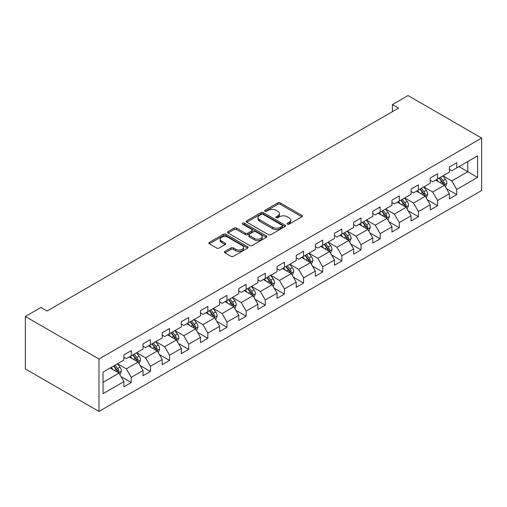 <?xml version="1.0" encoding="UTF-8"?>
<svg xmlns="http://www.w3.org/2000/svg" width="507" height="507" viewBox="0 0 507 507"><rect width="100%" height="100%" fill="white"/><g stroke="black" fill="none" stroke-linecap="round" stroke-linejoin="round"><path stroke-width="0.76" d="M287.406 224.183A1.191 0.691 0 0 0 289.091 224.183L301.893 216.793A1.705 0.982 0 0 0 302.394 216.102A1.705 0.982 0 0 0 301.893 215.405L280.213 202.889A1.705 0.982 0 0 0 277.798 202.889L265.003 210.278A1.191 0.691 0 0 0 264.654 210.76A1.191 0.691 0 0 0 265.003 211.248A1.191 0.691 0 0 0 266.688 211.248L268.342 210.291A5.45 3.15 0 0 1 276.055 210.291L277.861 211.337A5.45 3.15 0 0 1 279.458 213.561A5.45 3.15 0 0 1 277.861 215.786L276.201 216.743A1.191 0.691 0 0 0 275.852 217.23A1.191 0.691 0 0 0 276.201 217.718A1.191 0.691 0 0 0 277.893 217.718L279.547 216.762A5.45 3.15 0 0 1 287.254 216.762L289.066 217.807A5.45 3.15 0 0 1 290.663 220.032A5.45 3.15 0 0 1 289.066 222.256L287.406 223.213A1.191 0.691 0 0 0 287.057 223.701A1.191 0.691 0 0 0 287.406 224.183L287.406 223.213M224.918 251.434A1.705 0.982 0 0 0 224.417 252.125A1.705 0.982 0 0 0 224.918 252.822L231.002 256.333A1.705 0.982 0 0 0 233.41 256.333L247.625 248.126A1.705 0.982 0 0 0 248.126 247.435A1.705 0.982 0 0 0 247.625 246.738L225.938 234.221A1.705 0.982 0 0 0 223.53 234.221L209.315 242.428A1.705 0.982 0 0 0 208.814 243.119A1.705 0.982 0 0 0 209.315 243.816L216.666 248.056A1.705 0.982 0 0 0 219.075 248.056L225.159 244.545A1.705 0.982 0 0 0 225.653 243.848A1.705 0.982 0 0 0 225.159 243.157L221.515 241.053A4.557 2.63 0 0 1 220.177 239.19A4.557 2.63 0 0 1 222.991 236.763A4.557 2.63 0 0 1 227.96 237.333L242.232 245.572A4.557 2.63 0 0 1 243.569 247.435A4.557 2.63 0 0 1 240.755 249.862A4.557 2.63 0 0 1 235.787 249.292L233.41 247.917A1.705 0.982 0 0 0 231.002 247.917L224.918 251.434L224.918 252.822M481.65 138.075L408.015 95.563L392.424 104.562L398.565 108.105L47.075 311.032L40.934 307.489L25.35 316.488L98.985 359.007L481.65 138.075L481.65 190.512L98.985 411.437L98.985 359.007M268.463 234.703A1.705 0.982 0 0 0 270.871 234.703L285.086 226.496A1.705 0.982 0 0 0 285.587 225.805A1.705 0.982 0 0 0 285.086 225.108L263.406 212.591A1.705 0.982 0 0 0 260.997 212.591L246.782 220.792A1.705 0.982 0 0 0 246.282 221.489A1.705 0.982 0 0 0 246.782 222.186L268.463 234.703M243.1 224.443A1.191 0.691 0 0 1 244.311 224.614L244.311 223.194L266.359 235.92A1.705 0.982 0 0 1 266.853 236.617A1.705 0.982 0 0 1 266.359 237.314L252.144 245.521A1.705 0.982 0 0 1 249.729 245.521L228.049 232.998L228.049 231.61A1.705 0.982 0 0 0 227.548 232.307A1.705 0.982 0 0 0 228.049 232.998M228.049 231.61L234.133 228.099A1.705 0.982 0 0 1 236.541 228.099L245.337 233.176A1.705 0.982 0 0 0 247.746 233.176L251.783 230.843A1.705 0.982 0 0 0 252.277 230.153A1.705 0.982 0 0 0 251.783 229.456L242.625 224.17A1.191 0.691 0 0 1 242.276 223.682A1.191 0.691 0 0 1 243.011 223.048A1.191 0.691 0 0 1 244.311 223.194M121.015 376.612L131.262 382.532L131.262 377.354L143.044 370.554L143.044 375.725L150.408 371.473L150.408 366.301L162.189 359.501L162.189 364.672L169.553 360.42L169.553 355.249L181.335 348.448L181.335 353.62L188.699 349.367L188.699 344.196L200.48 337.396L200.48 342.567L207.845 338.315L207.845 333.143L219.626 326.343L219.626 331.515L226.99 327.262L226.99 322.091L238.772 315.284L238.772 320.462L246.136 316.21L246.136 311.038L257.917 304.232L257.917 309.403L265.281 305.157L265.281 299.979L277.063 293.179L277.063 298.35L284.427 294.098L284.427 288.927L296.208 282.126L296.208 287.298L303.573 283.045L303.573 277.874L315.354 271.074L315.354 276.245L322.718 271.993L322.718 266.821L334.5 260.021L334.5 265.193L341.864 260.94L341.864 255.769L353.645 248.962L353.645 254.14L361.009 249.888L361.009 244.716L372.791 237.91L372.791 243.087L380.155 238.835L380.155 233.664L391.936 226.857L391.936 232.029L399.301 227.782L399.301 222.605L411.082 215.805L411.082 220.976L418.446 216.723L418.446 211.552L430.228 204.752L430.228 209.923L437.592 205.671L437.592 200.499L449.373 193.699L449.373 198.871L456.737 194.618L456.737 189.447L477.6 177.399L477.6 155.858L467.784 161.53L467.784 171.734L477.6 177.399M131.262 382.532L123.898 386.778L123.898 381.606L103.035 393.654L103.035 372.113L123.898 360.065L123.898 354.894L131.262 350.641L131.262 355.819L143.044 349.012L143.044 343.841L150.408 339.589L150.408 344.76L162.189 337.96L162.189 332.788L169.553 328.536L169.553 333.707L181.335 326.907L181.335 321.736L188.699 317.483L188.699 322.655L200.48 315.855L200.48 310.683L207.845 306.431L207.845 311.602L219.626 304.802L219.626 299.624L226.99 295.378L226.99 300.55L238.772 293.743L238.772 288.572L246.136 284.319L246.136 289.497L257.917 282.691L257.917 277.519L265.281 273.267L265.281 278.438L277.063 271.638L277.063 266.467L284.427 262.214L284.427 267.385L296.208 260.585L296.208 255.414L303.573 251.161L303.573 256.333L315.354 249.533L315.354 244.361L322.718 240.109L322.718 245.28L334.5 238.48L334.5 233.309L341.864 229.056L341.864 234.228L353.645 227.428L353.645 222.25L361.009 218.004L361.009 223.175L372.791 216.369L372.791 211.197L380.155 206.945L380.155 212.122L391.936 205.316L391.936 200.145L399.301 195.892L399.301 201.064L411.082 194.263L411.082 189.092L418.446 184.84L418.446 190.011L430.228 183.211L430.228 178.039L437.592 173.787L437.592 178.958L449.373 172.158L449.373 166.987L456.737 162.734L456.737 167.906L477.6 155.858M129.298 356.947L138.138 362.049L126.357 368.855L117.516 363.753M123.898 357.232L126.357 358.652L131.262 355.819M126.357 368.855L131.262 377.354M138.138 362.049L143.044 370.554M148.443 345.894L157.284 350.996L145.503 357.803L136.662 352.701M143.044 346.18L145.503 347.599L150.408 344.76M145.503 357.803L150.408 366.301M157.284 350.996L162.189 359.501M167.589 334.842L176.43 339.944L164.648 346.744L155.807 341.642M162.189 335.127L164.648 336.54L169.553 333.707M164.648 346.744L169.553 355.249M176.43 339.944L181.335 348.448M186.734 323.789L195.575 328.891L183.794 335.691L174.953 330.589M181.335 324.074L183.794 325.488L188.699 322.655M183.794 335.691L188.699 344.196M195.575 328.891L200.48 337.396M205.88 312.737L214.721 317.838L202.939 324.638L194.099 319.537M200.48 313.022L202.939 314.435L207.845 311.602M202.939 324.638L207.845 333.143M214.721 317.838L219.626 326.343M225.026 301.684L233.866 306.786L222.079 313.586L213.244 308.484M219.626 301.963L222.079 303.382L226.99 300.55M222.079 313.586L226.99 322.091M233.866 306.786L238.772 315.284M244.171 290.631L253.012 295.733L241.224 302.533L232.39 297.432M238.772 290.91L241.224 292.33L246.136 289.497M241.224 302.533L246.136 311.038M253.012 295.733L257.917 304.232M263.317 279.572L272.158 284.674L260.37 291.481L251.535 286.379M257.917 279.858L260.37 281.277L265.281 278.438M260.37 291.481L265.281 299.979M272.158 284.674L277.063 293.179M282.462 268.52L291.297 273.622L279.515 280.428L270.681 275.326M277.063 268.805L279.515 270.225L284.427 267.385M279.515 280.428L284.427 288.927M291.297 273.622L296.208 282.126M301.608 257.467L310.442 262.569L298.661 269.369L289.827 264.267M296.208 257.752L298.661 259.166L303.573 256.333M298.661 269.369L303.573 277.874M310.442 262.569L315.354 271.074M320.754 246.415L329.588 251.516L317.807 258.317L308.972 253.215M315.354 246.7L317.807 248.113L322.718 245.28M317.807 258.317L322.718 266.821M329.588 251.516L334.5 260.021M339.899 235.362L348.734 240.464L336.952 247.264L328.118 242.162M334.5 235.647L336.952 237.061L341.864 234.228M336.952 247.264L341.864 255.769M348.734 240.464L353.645 248.962M359.045 224.309L367.879 229.411L356.098 236.211L347.263 231.11M353.645 224.588L356.098 226.008L361.009 223.175M356.098 236.211L361.009 244.716M367.879 229.411L372.791 237.91M378.19 213.257L387.025 218.359L375.243 225.159L366.409 220.057M372.791 213.536L375.243 214.955L380.155 212.122M375.243 225.159L380.155 233.664M387.025 218.359L391.936 226.857M397.336 202.198L406.17 207.3L394.389 214.106L385.554 209.004M391.936 202.483L394.389 203.903L399.301 201.064M394.389 214.106L399.301 222.605M406.17 207.3L411.082 215.805M416.481 191.145L425.316 196.247L413.535 203.053L404.7 197.952M411.082 191.431L413.535 192.85L418.446 190.011M413.535 203.053L418.446 211.552M425.316 196.247L430.228 204.752M435.627 180.093L444.462 185.194L432.68 191.995L423.846 186.893M430.228 180.378L432.68 181.791L437.592 178.958M432.68 191.995L437.592 200.499M444.462 185.194L449.373 193.699M458.943 166.632L467.784 171.734L451.826 180.942L442.991 175.84M449.373 169.325L451.826 170.739L456.737 167.906M451.826 180.942L456.737 189.447M25.35 316.488L25.35 368.925L98.985 411.437M392.424 104.562L392.424 111.648M103.035 382.316L118.993 373.108L110.152 368.006M118.993 373.108L123.898 381.606M446.49 188.705L456.737 194.618M427.344 199.758L437.592 205.671M408.198 210.811L418.446 216.723M389.053 221.863L399.301 227.782M369.907 232.916L380.155 238.835M350.762 243.968L361.009 249.888M331.616 255.021L341.864 260.94M312.47 266.08L322.718 271.993M293.325 277.133L303.573 283.045M274.179 288.185L284.427 294.098M255.034 299.238L265.281 305.157M235.888 310.29L246.136 316.21M216.743 321.343L226.99 327.262M197.597 332.396L207.845 338.315M178.451 343.454L188.699 349.367M159.306 354.507L169.553 360.42M140.16 365.56L150.408 371.473M287.881 224.354L289.066 223.676A5.45 3.15 0 0 0 290.663 221.445L290.663 220.032M279.458 213.561L279.458 214.981A5.45 3.15 0 0 1 277.861 217.205L276.683 217.883M301.868 216.812L280.213 204.302A1.705 0.982 0 0 0 277.798 204.302L265.478 211.419M285.067 226.509L263.406 214.005A1.705 0.982 0 0 0 260.997 214.005L246.801 222.199M282.076 226.287A1.191 0.691 0 0 0 282.424 225.805A1.191 0.691 0 0 0 282.076 225.317L263.044 214.328A1.191 0.691 0 0 0 261.358 214.328L259.609 215.336A5.45 3.15 0 0 0 258.012 217.56A5.45 3.15 0 0 0 259.609 219.785L272.62 227.301A5.45 3.15 0 0 0 280.333 227.301L282.076 226.287L282.076 227.706A1.191 0.691 0 0 0 282.424 227.218L282.424 225.805M258.012 217.56L258.012 218.98A5.45 3.15 0 0 0 259.609 221.204L259.609 219.785M282.076 227.706L280.333 228.714A5.45 3.15 0 0 1 272.62 228.714L259.609 221.204M228.068 233.017L234.133 229.513L234.133 228.099M252.277 230.153L252.277 231.566A1.705 0.982 0 0 1 251.783 232.263L247.746 234.595A1.705 0.982 0 0 1 245.337 234.595L236.541 229.513A1.705 0.982 0 0 0 234.133 229.513M244.311 224.614L266.333 237.327M254.457 238.442A4.557 2.63 0 0 0 259.426 239.012A4.557 2.63 0 0 0 262.239 236.585A4.557 2.63 0 0 0 260.902 234.722L255.877 231.819A1.705 0.982 0 0 0 253.468 231.819L249.431 234.152A1.705 0.982 0 0 0 248.931 234.842A1.705 0.982 0 0 0 249.431 235.54L254.457 238.442L254.457 239.862A4.557 2.63 0 0 0 259.426 240.432A4.557 2.63 0 0 0 262.239 237.998L262.239 236.585M248.931 234.842L248.931 236.262A1.705 0.982 0 0 0 249.431 236.959L249.431 235.54M254.457 239.862L249.431 236.959M243.569 247.435L243.569 248.848A4.557 2.63 0 0 1 240.755 251.282A4.557 2.63 0 0 1 235.787 250.712L233.41 249.336A1.705 0.982 0 0 0 231.002 249.336L224.937 252.835M220.177 239.19L220.177 240.61A4.557 2.63 0 0 0 221.515 242.466L221.515 241.053M225.133 244.558L221.515 242.466M247.6 248.138L225.938 235.635A1.705 0.982 0 0 0 223.53 235.635L209.34 243.829M445.431 186.874L446.895 183.198A4.601 2.655 -120 0 0 445.425 179.282L442.89 175.897M438.479 181.74L436.755 179.44M443.752 184.782L444.411 183.395A4.601 2.655 -120 0 0 443.093 180.625L440.558 177.247M439.411 177.913L442.218 181.664A2.345 1.35 60 0 1 442.643 182.374L444.411 183.395M439.087 178.096L441.622 181.474A4.601 2.655 60 0 1 442.934 184.244M426.286 197.926L427.75 194.251A4.601 2.655 -120 0 0 426.279 190.334L423.744 186.95M419.333 192.793L417.61 190.493M424.606 195.835L425.265 194.447A4.601 2.655 -120 0 0 423.947 191.678L421.412 188.3M420.265 188.965L423.072 192.717A2.345 1.35 60 0 1 423.497 193.427L425.265 194.447M419.942 189.149L422.477 192.533A4.601 2.655 60 0 1 423.795 195.296M407.14 208.979L408.604 205.303A4.601 2.655 -120 0 0 407.134 201.387L404.599 198.009M400.188 203.846L398.464 201.552M405.461 206.894L406.12 205.5A4.601 2.655 -120 0 0 404.801 202.73L402.266 199.352M401.119 200.018L403.927 203.77A2.345 1.35 60 0 1 404.352 204.479L406.12 205.5M400.796 200.202L403.331 203.586A4.601 2.655 60 0 1 404.649 206.349M387.994 220.038L389.458 216.356A4.601 2.655 -120 0 0 387.988 212.439L385.453 209.061M381.042 214.898L379.318 212.604M386.315 217.947L386.974 216.552A4.601 2.655 -120 0 0 385.656 213.789L383.127 210.405M381.974 211.07L384.781 214.822A2.345 1.35 60 0 1 385.206 215.532L386.974 216.552M381.651 211.254L384.186 214.638A4.601 2.655 60 0 1 385.504 217.402M368.849 231.091L370.313 227.409A4.601 2.655 -120 0 0 368.843 223.492L366.308 220.114M361.897 225.951L360.173 223.657M367.169 228.999L367.829 227.605A4.601 2.655 -120 0 0 366.51 224.842L363.982 221.458M362.828 222.123L365.636 225.875A2.345 1.35 60 0 1 366.06 226.585L367.829 227.605M362.505 222.307L365.04 225.691A4.601 2.655 60 0 1 366.358 228.454M349.703 242.143L351.167 238.461A4.601 2.655 -120 0 0 349.697 234.545L347.162 231.167M342.751 237.003L341.027 234.709M348.024 240.052L348.683 238.658A4.601 2.655 -120 0 0 347.365 235.894L344.836 232.51M343.683 233.176L346.49 236.927A2.345 1.35 60 0 1 346.915 237.644L348.683 238.658M343.359 233.366L345.894 236.744A4.601 2.655 60 0 1 347.213 239.513M330.558 253.196L332.022 249.52A4.601 2.655 -120 0 0 330.551 245.603L328.023 242.219M323.605 248.062L321.882 245.762M328.878 251.104L329.537 249.717A4.601 2.655 -120 0 0 328.219 246.947L325.69 243.569M324.537 244.228L327.345 247.98A2.345 1.35 60 0 1 327.769 248.696L329.537 249.717M324.214 244.418L326.749 247.796A4.601 2.655 60 0 1 328.067 250.566M311.412 264.248L312.876 260.573A4.601 2.655 -120 0 0 311.406 256.656L308.877 253.272M304.46 259.115L302.736 256.815M309.733 262.157L310.392 260.769A4.601 2.655 -120 0 0 309.074 258L306.545 254.622M305.391 255.287L308.199 259.039A2.345 1.35 60 0 1 308.624 259.749L310.392 260.769M305.068 255.471L307.603 258.849A4.601 2.655 60 0 1 308.921 261.618M292.266 275.301L293.73 271.625A4.601 2.655 -120 0 0 292.26 267.709L289.731 264.324M285.314 270.168L283.59 267.867M290.587 273.21L291.246 271.822A4.601 2.655 -120 0 0 289.928 269.052L287.399 265.674M286.246 266.34L289.053 270.092A2.345 1.35 60 0 1 289.478 270.801L291.246 271.822M285.923 266.524L288.458 269.908A4.601 2.655 60 0 1 289.776 272.671M273.127 286.354L274.585 282.678A4.601 2.655 -120 0 0 273.115 278.761L270.586 275.383M266.169 281.22L264.445 278.926M271.441 284.269L272.101 282.874A4.601 2.655 -120 0 0 270.782 280.111L268.254 276.727M267.1 277.392L269.908 281.144A2.345 1.35 60 0 1 270.332 281.854L272.101 282.874M266.777 277.576L269.312 280.96A4.601 2.655 60 0 1 270.63 283.724M253.982 297.413L255.439 293.73A4.601 2.655 -120 0 0 253.969 289.814L251.44 286.436M247.023 292.273L245.299 289.979M252.296 295.321L252.955 293.927A4.601 2.655 -120 0 0 251.637 291.164L249.108 287.78M247.955 288.445L250.762 292.197A2.345 1.35 60 0 1 251.187 292.907L252.955 293.927M247.631 288.629L250.166 292.013A4.601 2.655 60 0 1 251.485 294.776M234.836 308.465L236.294 304.783A4.601 2.655 -120 0 0 234.823 300.866L232.295 297.489M227.877 303.325L226.154 301.031M233.15 306.374L233.809 304.98A4.601 2.655 -120 0 0 232.491 302.216L229.963 298.832M228.809 299.498L231.617 303.249A2.345 1.35 60 0 1 232.041 303.959L233.809 304.98M228.486 299.681L231.021 303.066A4.601 2.655 60 0 1 232.339 305.829M215.69 319.518L217.148 315.842A4.601 2.655 -120 0 0 215.678 311.925L213.149 308.541M208.732 314.378L207.008 312.084M214.005 317.426L214.664 316.032A4.601 2.655 -120 0 0 213.346 313.269L210.817 309.885M209.664 310.55L212.471 314.302A2.345 1.35 60 0 1 212.896 315.018L214.664 316.032M209.34 310.74L211.875 314.118A4.601 2.655 60 0 1 213.194 316.888M196.545 330.57L198.003 326.895A4.601 2.655 -120 0 0 196.532 322.978L194.004 319.594M189.586 325.437L187.863 323.136M194.859 328.479L195.518 327.091A4.601 2.655 -120 0 0 194.2 324.322L191.671 320.944M190.518 321.609L193.325 325.355A2.345 1.35 60 0 1 193.75 326.071L195.518 327.091M190.195 321.793L192.73 325.171A4.601 2.655 60 0 1 194.048 327.94M177.399 341.623L178.857 337.947A4.601 2.655 -120 0 0 177.387 334.031L174.858 330.646M170.441 336.49L168.717 334.189M175.714 339.532L176.373 338.144A4.601 2.655 -120 0 0 175.054 335.374L172.526 331.996M171.372 332.662L174.18 336.414A2.345 1.35 60 0 1 174.611 337.123L176.373 338.144M171.049 332.846L173.584 336.223A4.601 2.655 60 0 1 174.902 338.993M158.254 352.676L159.711 349A4.601 2.655 -120 0 0 158.241 345.083L155.712 341.699M151.295 347.542L149.571 345.242M156.568 350.584L157.227 349.196A4.601 2.655 -120 0 0 155.909 346.427L153.38 343.049M152.227 343.714L155.034 347.466A2.345 1.35 60 0 1 155.465 348.176L157.227 349.196M151.904 343.898L154.439 347.282A4.601 2.655 60 0 1 155.757 350.045M139.108 363.728L140.566 360.052A4.601 2.655 -120 0 0 139.095 356.136L136.567 352.758M132.15 358.595L130.426 356.301M137.422 361.643L138.081 360.249A4.601 2.655 -120 0 0 136.763 357.486L134.235 354.101M133.081 354.767L135.889 358.519A2.345 1.35 60 0 1 136.32 359.229L138.081 360.249M132.758 354.951L135.293 358.335A4.601 2.655 60 0 1 136.611 361.098M119.963 374.787L121.42 371.105A4.601 2.655 -120 0 0 119.95 367.188L117.421 363.811M113.004 369.647L111.28 367.353M118.277 372.696L118.936 371.301A4.601 2.655 -120 0 0 117.618 368.538L115.089 365.154M113.936 365.82L116.743 369.571A2.345 1.35 60 0 1 117.174 370.281L118.936 371.301M113.612 366.003L116.147 369.388A4.601 2.655 60 0 1 117.466 372.151M289.066 223.676L289.066 222.256M276.201 217.718L276.201 216.743M277.861 217.205L277.861 215.786M265.003 211.248L265.003 210.278M277.798 204.302L277.798 202.889M280.213 204.302L280.213 202.889M301.893 216.793L301.893 215.405M246.782 222.186L246.782 220.792M260.997 214.005L260.997 212.591M263.406 214.005L263.406 212.591M285.086 226.496L285.086 225.108M272.62 228.714L272.62 227.301M280.333 228.714L280.333 227.301M236.541 229.513L236.541 228.099M245.337 234.595L245.337 233.176M247.746 234.595L247.746 233.176M251.783 232.263L251.783 230.843M266.359 237.314L266.359 235.92M231.002 249.336L231.002 247.917M233.41 249.336L233.41 247.917M235.787 250.712L235.787 249.292M225.159 244.545L225.159 243.157M209.315 243.816L209.315 242.428M223.53 235.635L223.53 234.221M225.938 235.635L225.938 234.221M247.625 248.126L247.625 246.738M444.012 184.935L446.863 183.287M443.093 180.625L445.425 179.282M439.823 182.514L441.622 181.474M424.866 195.987L427.718 194.339M423.947 191.678L426.279 190.334M420.677 193.566L422.477 192.533M405.72 207.04L408.572 205.392M404.801 202.73L407.134 201.387M401.531 204.625L403.331 203.586M386.575 218.092L389.427 216.445M385.656 213.789L387.988 212.439M382.386 215.678L384.186 214.638M367.429 229.145L370.281 227.497M366.51 224.842L368.843 223.492M363.24 226.73L365.04 225.691M348.284 240.198L351.136 238.556M347.365 235.894L349.697 234.545M344.095 237.783L345.894 236.744M329.138 251.257L331.99 249.609M328.219 246.947L330.551 245.603M324.949 248.836L326.749 247.796M309.992 262.309L312.844 260.661M309.074 258L311.406 256.656M305.803 259.888L307.603 258.849M290.847 273.362L293.699 271.714M289.928 269.052L292.26 267.709M286.658 270.941L288.458 269.908M271.701 284.414L274.553 282.767M270.782 280.111L273.115 278.761M267.512 282L269.312 280.96M252.556 295.467L255.408 293.819M251.637 291.164L253.969 289.814M248.367 293.052L250.166 292.013M233.41 306.52L236.262 304.872M232.491 302.216L234.823 300.866M229.221 304.105L231.021 303.066M214.265 317.572L217.116 315.931M213.346 313.269L215.678 311.925M210.075 315.158L211.875 314.118M195.119 328.631L197.971 326.983M194.2 324.322L196.532 322.978M190.93 326.21L192.73 325.171M175.973 339.684L178.825 338.036M175.054 335.374L177.387 334.031M171.784 337.263L173.584 336.223M156.828 350.736L159.68 349.089M155.909 346.427L158.241 345.083M152.639 348.315L154.439 347.282M137.682 361.789L140.534 360.141M136.763 357.486L139.095 356.136M133.493 359.374L135.293 358.335M118.537 372.841L121.388 371.194M117.618 368.538L119.95 367.188M114.348 370.427L116.147 369.388"/></g></svg>
